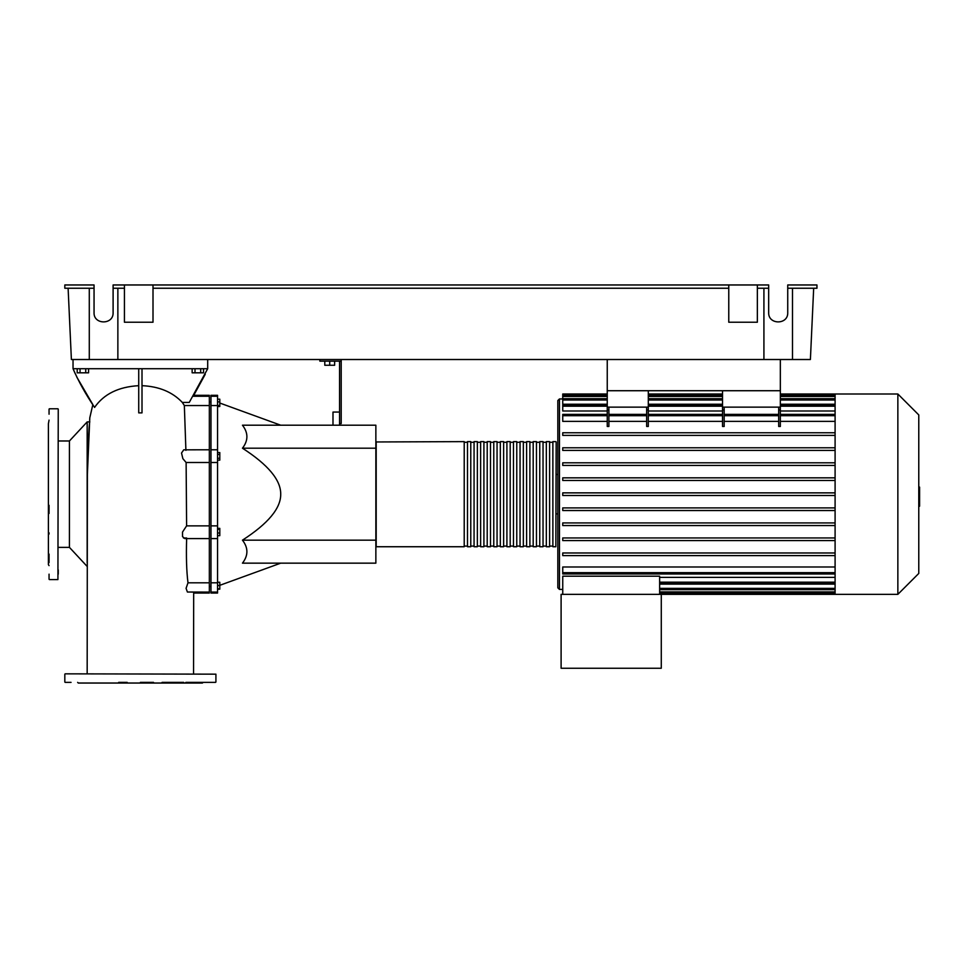 <?xml version="1.0" encoding="UTF-8"?>
<svg xmlns="http://www.w3.org/2000/svg" width="968" height="968" viewBox="0 0 968 968"><rect width="100%" height="100%" fill="white"/><g stroke="black" fill="none" stroke-linecap="round" stroke-linejoin="round"><path stroke-width="1.45" d="M780.341 359.515L780.341 426.464L778.695 426.464L778.695 409.948L780.341 409.948M607.251 359.515L607.251 390.721L780.341 390.721L722.527 390.721L722.527 426.464L724.173 426.464L724.173 407.141M556.176 441.965L555.85 546.739L556.176 441.965M376.189 441.626L376.189 546.739L464.216 546.739L464.216 441.626L375.862 441.965M555.85 441.626L552.885 441.626L552.885 546.739L555.85 546.739M470.775 494.176L470.775 441.626L467.496 441.626L467.496 546.739L470.775 546.739L470.775 494.176M477.345 494.176L477.345 441.626L474.066 441.626L474.066 546.739L477.345 546.739L477.345 494.176M483.915 494.176L483.915 441.626L480.636 441.626L480.636 546.739L483.915 546.739L483.915 494.176M490.486 494.176L490.486 441.626L487.206 441.626L487.206 546.739L490.486 546.739L490.486 494.176M497.056 494.176L497.056 441.626L493.777 441.626L493.777 546.739L497.056 546.739L497.056 494.176M503.626 494.176L503.626 441.626L500.335 441.626L500.335 546.739L503.626 546.739L503.626 494.176M510.196 494.176L510.196 441.626L506.905 441.626L506.905 546.739L510.196 546.739L510.196 494.176M516.767 494.176L516.767 441.626L513.476 441.626L513.476 546.739L516.767 546.739L516.767 494.176M523.337 494.176L523.337 441.626L520.046 441.626L520.046 546.739L523.337 546.739L523.337 494.176M529.895 494.176L529.895 441.626L526.616 441.626L526.616 546.739L529.895 546.739L529.895 494.176M536.466 494.176L536.466 441.626L533.186 441.626L533.186 546.739L536.466 546.739L536.466 494.176M543.036 494.176L543.036 441.626L539.757 441.626L539.757 546.739L543.036 546.739L543.036 494.176M549.606 494.176L549.606 441.626L546.327 441.626L546.327 546.739L549.606 546.739L549.606 494.176M897.856 594.352L897.856 394L918.777 414.933L918.777 573.431L897.856 594.352L661.277 594.352L661.277 668.259L561.101 668.259L561.101 594.352L661.277 594.352M897.856 394L835.094 394L835.094 594.352M562.747 398.937L559.456 398.937L557.822 400.57L557.822 587.794L557.822 513.887L556.176 513.887M557.822 474.477L556.176 474.477M562.747 589.427L559.456 589.427L557.822 587.794M562.747 594.352L562.747 576.19L659.631 576.19L659.631 594.352M659.631 577.364L835.094 577.364M835.094 572.669L562.747 572.669L562.747 566.982L835.094 566.982M835.094 421.382L780.341 421.382M778.695 421.382L724.173 421.382M722.527 421.382L648.306 421.382M648.306 409.948L648.306 426.464L646.66 426.464L646.66 409.948L648.306 409.948L648.306 407.141L607.251 407.141L607.251 426.464L608.896 426.464L608.896 407.141M646.66 421.382L608.896 421.382M607.251 421.382L562.747 421.382L562.747 414.377L607.251 414.377M835.094 411.001L780.341 411.001M722.527 411.001L648.306 411.001M607.251 411.001L562.747 411.001L562.747 404.878L607.251 404.878M835.094 404.249L780.341 404.249M722.527 404.249L648.306 404.249M607.251 404.249L562.747 404.249L562.747 395.15L607.251 395.15M659.631 584.115L835.094 584.115M778.695 407.141L778.695 409.948M722.527 407.141L780.341 407.141M646.66 407.141L646.66 409.948M835.094 507.897L562.747 507.897L562.747 510.523L835.094 510.523M835.094 552.97L562.747 552.97L562.747 555.596L835.094 555.596M835.094 522.926L562.747 522.926L562.747 525.551L835.094 525.551M835.094 537.942L562.747 537.942L562.747 540.58L835.094 540.58M835.094 495.495L562.747 495.495L562.747 492.869L835.094 492.869M607.251 394L562.747 394L562.747 395.15M835.094 477.841L562.747 477.841L562.747 480.467L835.094 480.467M835.094 432.769L562.747 432.769L562.747 435.394L835.094 435.394M835.094 462.813L562.747 462.813L562.747 465.439L835.094 465.439M835.094 447.785L562.747 447.785L562.747 450.423L835.094 450.423M562.747 572.669L562.747 573.988L835.094 573.988M607.251 407.141L607.251 390.721L648.306 390.721L648.306 407.141M918.777 487.098L919.6 487.098L919.6 501.267L918.777 501.267M919.6 499.573L918.777 499.573M919.6 501.267L919.6 506.191L918.777 506.191M919.6 506.191L918.777 506.482M87.168 563.013L87.168 421.903L69.43 440.984L69.43 547.368L58.249 547.368M69.43 440.984L58.249 440.984M86.914 566.171L69.43 547.368M210.976 401.877L209.342 401.877M210.976 586.487L209.342 586.487M280.72 563.158L219.797 585.325M242.46 540.168L375.862 540.168L375.862 563.158L242.46 563.158C248.377 555.487 248.377 547.827 242.46 540.168C268.148 523.591 280.901 508.26 280.72 494.176C280.901 480.104 268.148 464.773 242.46 448.196C248.377 440.537 248.377 432.877 242.46 425.206L375.862 425.206L375.862 448.196L242.46 448.196M280.72 425.206L219.797 403.039M87.168 673.837L87.386 474.477L89.794 417.801L92.843 404.588L76.787 377.06M75.141 373.479L73.036 368.711C78.65 381.598 85.837 394.496 94.61 407.431M142.006 368.711L142.006 412.876L138.727 412.876L138.727 368.711L207.697 368.711L189.244 402.434L182.323 402.422C172.486 392.028 159.054 386.438 142.006 385.675M193.721 593.057L209.342 593.057L209.342 395.307L193.757 395.307L205.228 374.301M138.727 385.675C118.568 386.801 103.854 394.036 94.586 407.395M87.168 494.176C87.314 455.565 89.032 420.911 89.83 421.903M193.552 673.837L193.685 592.089M209.342 592.089L187.405 592.029L186.074 588.326L187.986 582.809C186.522 571.277 186.086 556.346 186.655 538.002L183.46 538.002M209.342 538.583L184.827 538.583L182.528 536.599L182.516 532.061L186.606 525.866L186.122 462.498L182.867 458.663L181.524 453.024L183.738 449.83L209.342 449.781M185.904 450.362L184.343 405.556L182.323 402.422M329.713 361.161L329.713 365.263L334.638 365.263L334.638 361.161M324.788 361.161L324.788 365.263L329.713 365.263M319.864 359.515L319.864 361.161L339.562 361.161L339.562 412.065L332.992 412.065L332.992 425.206M339.562 412.065L339.562 425.206M375.862 540.168L375.862 448.196M217.546 589.185L219.797 589.185L219.797 582.24L217.546 582.24M217.546 588.81L219.797 588.81M217.546 585.531L219.797 585.531M217.546 535.679L219.797 535.679L219.797 528.359L217.546 528.359M217.546 533.005L219.797 533.005M217.546 529.339L219.797 529.339M217.546 458.239L219.797 458.239L219.797 452.552L217.546 452.552M217.546 454.452L219.797 454.452M217.546 460.139L219.797 460.139L219.797 458.239M217.546 401.853L219.797 401.853L219.797 399.179L217.546 399.179M217.546 406.499L219.797 406.499L219.797 401.853M210.976 405.556L217.546 405.556L217.546 395.307L210.976 395.307L210.976 593.057L217.546 593.057L217.546 405.556L219.797 405.519M210.976 582.809L217.546 582.809M210.976 525.866L217.546 525.866M210.976 462.498L217.546 462.498M187.986 582.809L209.342 582.809M186.606 525.866L209.342 525.866M209.342 462.498L186.122 462.498M209.342 405.556L184.343 405.556M339.562 423.56L341.208 423.56L341.208 359.515M339.562 361.161L341.208 361.161M77.198 368.711L77.198 372.825L88.572 372.825L88.572 368.711M85.728 368.711L85.728 372.825M80.041 368.711L80.041 372.825M192.148 368.711L192.148 372.825L203.534 372.825L203.534 368.711M200.691 368.711L200.691 372.825M195.004 368.711L195.004 372.825M207.697 368.711L207.697 359.515L73.036 359.515L73.036 368.711L138.727 368.711M58.249 409.113L57.923 579.578L58.249 409.113M49.053 579.251L49.053 574.157M49.053 565.615L48.4 564.634L48.4 423.73L49.053 420.112M49.053 414.207L49.053 409.113M49.053 505.296L49.053 513.512M49.053 554.083L49.053 562.626M58.249 574.157L58.249 569.886M49.053 532.799L49.053 534.046M65.146 673.837L215.912 674.164L65.146 673.837M140.36 682.38L153.525 682.38M215.574 682.38L185.844 682.38M71.063 682.38L65.146 682.38M77.634 682.38L78.287 683.033L202.445 683.033L203.099 682.38M118.665 682.38L127.207 682.38L118.665 682.38M162.055 682.38L183.702 682.38M757.351 288.246L763.921 288.246L763.921 359.515L792.49 359.515L792.49 288.246L816.956 288.246L816.956 284.967L787.734 284.967L787.734 312.712C788.194 324.945 768.217 324.945 768.677 312.712L768.677 284.967L728.771 284.967L728.771 322.235L757.351 322.235L757.351 284.967M763.921 288.246L768.677 288.246M787.734 288.246L792.49 288.246M113.099 312.712C113.558 324.945 93.593 324.945 94.053 312.712C93.593 324.945 113.558 324.945 113.099 312.712L113.099 284.967L728.771 284.967M207.697 359.515L763.921 359.515M94.053 288.246L94.053 284.967L64.82 284.967L64.82 288.246L94.053 288.246L94.053 312.712M113.099 288.246L124.436 288.246M89.286 359.515L89.286 288.246M117.866 288.246L117.866 359.515M792.49 359.515L810.397 359.515L813.677 288.246M73.036 359.515L71.39 359.515L68.111 288.246M787.734 312.712C788.194 324.945 768.217 324.945 768.677 312.712M153.005 288.246L728.771 288.246M124.436 284.967L124.436 322.235L153.005 322.235L153.005 284.967M559.456 398.937L559.456 589.427M835.094 582.167L659.631 582.167M835.094 588.362L659.631 588.362M835.094 591.896L659.631 591.896M722.527 409.948L724.173 409.948M778.695 415.695L724.173 415.695M722.527 415.695L648.306 415.695M835.094 415.695L780.341 415.695M646.66 415.695L608.896 415.695M607.251 409.948L608.896 409.948M607.251 415.695L562.747 415.695M835.094 396.469L780.341 396.469M722.527 396.469L648.306 396.469M607.251 396.469L562.747 396.469M835.094 400.002L780.341 400.002M722.527 400.002L648.306 400.002M607.251 400.002L562.747 400.002M835.094 406.197L780.341 406.197M722.527 406.197L648.306 406.197M607.251 406.197L562.747 406.197M919.6 494.2L918.777 494.2M919.6 488.792L918.777 488.792M552.885 442.291L549.606 442.291M546.327 442.291L543.036 442.291M539.757 442.291L536.466 442.291M533.186 442.291L529.895 442.291M526.616 442.291L523.337 442.291M520.046 442.291L516.767 442.291M513.476 442.291L510.196 442.291M506.905 442.291L503.626 442.291M500.335 442.291L497.056 442.291M493.777 442.291L490.486 442.291M487.206 442.291L483.915 442.291M480.636 442.291L477.345 442.291M474.066 442.291L470.775 442.291M467.496 442.291L464.216 442.291M467.496 546.073L464.216 546.073M474.066 546.073L470.775 546.073M480.636 546.073L477.345 546.073M487.206 546.073L483.915 546.073M493.777 546.073L490.486 546.073M500.335 546.073L497.056 546.073M506.905 546.073L503.626 546.073M513.476 546.073L510.196 546.073M520.046 546.073L516.767 546.073M526.616 546.073L523.337 546.073M533.186 546.073L529.895 546.073M539.757 546.073L536.466 546.073M546.327 546.073L543.036 546.073M552.885 546.073L549.606 546.073M835.094 583.486L659.631 583.486M835.094 589.681L659.631 589.681M835.094 593.215L659.631 593.215M724.173 414.377L778.695 414.377M722.527 414.377L648.306 414.377M780.341 414.377L835.094 414.377M646.66 414.377L608.896 414.377M648.306 395.15L722.527 395.15M780.341 395.15L835.094 395.15M562.747 398.683L607.251 398.683M648.306 398.683L722.527 398.683M780.341 398.683L835.094 398.683M648.306 404.878L722.527 404.878M780.341 404.878L835.094 404.878M835.094 394L780.341 394M722.527 394L648.306 394M210.976 592.089L217.546 592.089M210.976 538.583L217.546 538.583M210.976 449.781L217.546 449.781M210.976 396.263L217.546 396.263M209.342 396.263L193.152 396.263M87.168 421.903L89.395 421.903M49.38 408.786L57.923 408.786M49.38 579.578L57.923 579.578M64.82 682.053L64.82 674.164M215.912 682.053L215.912 674.164"/></g></svg>
